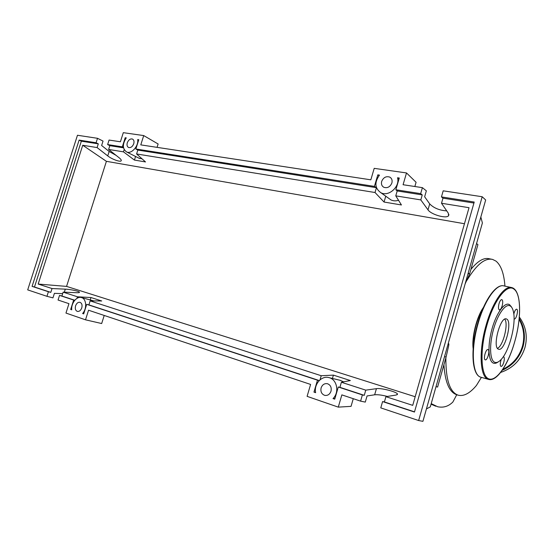 <?xml version="1.0" encoding="UTF-8"?>
<svg xmlns="http://www.w3.org/2000/svg" width="554" height="554" viewBox="0 0 554 554"><rect width="100%" height="100%" fill="white"/><g stroke="black" fill="none" stroke-linecap="round" stroke-linejoin="round"><path stroke-width="0.83" d="M445.873 357.808C445.728 379.725 449.806 392.184 458.11 395.168L458.276 395.217C463.857 396.512 469.889 393.278 476.392 385.508L481.419 377.364M504.936 286.127C504.022 273.634 501.038 265.29 495.975 261.1L492.589 259.417C484.965 257.693 476.461 264.611 467.077 280.179M473.144 348.653C471.586 337.241 476.71 316.736 483.448 307.401M436.033 386.609L437.598 387.059L446.081 357.088L448.733 345.53L448.879 343.854L448.006 344.346M470.9 269.431C477.749 260.955 483.871 257.395 489.258 258.76L491.474 259.196M431.213 403.624L437.66 406.754C443.449 407.938 448.511 406.366 452.853 402.045L456.745 394.753C449.356 392.274 445.084 382.267 443.913 364.74M482.506 309.603C476.779 318.64 472.541 335.592 473.345 346.271M468.026 273.669L469.605 274.001L465.138 283.877M468.192 273.074L469.605 274.001L477.922 244.626L476.551 243.573M444.564 356.513L446.081 357.088M506.751 319.097C512.644 321.784 504.618 351.672 498.642 349.242L498.378 349.145C492.208 347.192 500.345 316.292 506.335 318.917L506.751 319.097M504.756 319.146C508.724 323.695 503.108 346.181 497.464 348.327M498.032 362.011C496.294 363.299 494.722 363.659 493.316 363.099C488.212 361.194 487.458 345.017 492.028 328.834C496.529 312.608 504.909 301.438 509.59 304.707L511.688 307.345M494.715 362.288C489.826 360.439 489.127 344.872 493.517 329.305C497.845 313.702 505.885 302.934 510.386 306.05C511.695 306.916 512.665 308.647 513.302 311.23C516.557 323.044 509.451 351.104 501.038 359.608C498.683 362.115 496.578 363.009 494.715 362.288M499.002 303.758C499.874 300.967 500.823 299.589 501.848 299.617C502.887 300.33 502.997 302.373 502.194 305.753C501.328 308.536 500.38 309.921 499.348 309.894C498.316 309.194 498.198 307.145 499.002 303.758M513.814 314.146C514.618 310.926 515.58 309.271 516.688 309.187L516.84 309.257C518.662 310.15 516.148 319.72 514.299 318.945L514.07 318.813M503.351 356.658L503.579 356.672C504.472 357.288 504.549 359.131 503.808 362.212C502.935 365.024 502 366.429 501.003 366.429C500.11 365.82 500.033 363.978 500.781 360.889L501.315 359.304M485.214 359.83C483.012 359.207 485.865 348.674 487.984 349.581L488.067 349.609C490.235 350.322 487.395 360.737 485.276 359.851L485.214 359.83M331.008 391.179C329.789 394.406 327.684 395.798 324.713 395.362C321.59 394.129 320.392 391.636 321.119 387.876C322.352 384.642 324.464 383.25 327.462 383.714C330.544 384.954 331.728 387.44 331.008 391.179M81.77 307.899C80.759 310.489 79.291 311.66 77.373 311.41C75.483 310.572 74.88 308.71 75.573 305.829C76.584 303.232 78.052 302.062 79.991 302.325C81.86 303.163 82.456 305.019 81.77 307.899M391.893 182.958C390.148 186.933 387.468 188.381 383.867 187.307C381.775 186.075 381.048 184.108 381.678 181.407C383.43 177.418 386.124 175.978 389.746 177.086C391.803 178.326 392.516 180.279 391.893 182.958M133.743 143.756C132.496 146.727 130.779 147.973 128.59 147.496C127.115 146.678 126.686 145.1 127.288 142.78C128.535 139.809 130.252 138.562 132.454 139.047C133.916 139.871 134.345 141.436 133.743 143.756M62.671 293.648L54.403 293.329L52.955 297.865L46.945 296.314L48.406 291.736L50.802 292.373L52.028 288.544L65.296 289.146C70.559 289.333 79.734 291.342 79.499 292.263C79.464 292.623 78.426 292.768 76.39 292.692L63.149 292.152L61.916 296.023L59.527 295.393L58.052 300.026L68.952 303.668L65.968 313.065L85.51 319.81L88.543 310.219L310.607 384.434L307.096 396.352L338.286 407.128L341.853 394.877L360.592 401.138L362.385 394.926L338.286 387.004L334.741 399.157L333.016 398.575C339.595 392.44 337.047 379.379 329.062 377.641C321.632 375.3 313.744 384.192 315.642 392.668L313.966 392.1L317.477 380.169L86.715 304.326L83.696 313.883L82.608 313.516C87.193 308.516 86.417 298.641 81.424 297.567C76.743 295.981 70.981 303.301 71.736 309.818L70.677 309.457L73.668 300.039L59.527 295.393M107.628 144.566L122.309 146.865L125.211 137.717L126.27 137.877C122.316 144.178 122.434 148.874 126.617 151.962C131.395 154.344 138.722 146.187 137.69 139.553L138.777 139.712L135.848 148.991L374.414 186.393L377.807 174.863L379.476 175.112C374.303 182.418 374.781 188.298 380.903 192.737C388.576 197.044 400.154 186.74 397.55 177.765L399.282 178.021L395.854 189.759L420.666 193.644L422.397 187.661L403.077 184.724L406.511 172.945L374.206 168.354L370.834 179.821L140.778 144.878L143.715 135.578L123.307 132.669L120.412 141.782L109.069 140.058L107.628 144.566L109.831 145.674L108.632 149.448L119.207 157.835C120.827 159.143 121.499 160.106 121.229 160.729C120.633 162.412 111.929 159.289 107.746 155.903L97.102 147.579L98.3 143.853L96.084 142.759L97.511 138.306L103.037 141.083L101.624 145.501L109.166 151.464L116.139 155.397M63.149 292.152L77.484 296.792L76.985 298.343M319.243 380.55L88.896 304.887L90.157 300.898L101.714 300.974L90.981 297.54L77.484 296.792M90.157 300.898L321.223 375.73L333.411 375.127L350.35 380.55L341.396 382.26L365.758 390.148L376.422 388.659C381.062 387.814 396.796 391.803 397.488 394.033L396.29 395.016L385.916 396.678L412.723 405.362L469.023 207.702L441.51 203.256L448.359 213.276L448.553 215.755C446.33 218.962 430.984 214.516 428 209.848L420.805 199.904L422.252 194.897L420.666 193.644M52.028 288.544L38.164 284.057L66.563 286.397L415.181 396.726M97.511 138.306L77.47 135.259L27.7 289.881L46.945 296.314M74.728 300.323L73.668 300.039M74.79 300.254L61.916 296.023M38.164 284.057L82.74 145.259L97.102 147.579M82.74 145.259L106.403 161.325L66.563 286.397M464.46 223.733L106.403 161.325M108.632 149.448L123.473 151.844L134.428 160.071L145.515 161.941L136.596 153.964L375.023 192.508L384.047 202.044L401.435 204.966L395.771 195.86L420.805 199.904M124.172 149.635L123.473 151.844M123.535 147.828L109.831 145.674M98.3 143.853L81.348 141.18L79.118 140.1L96.084 142.759M387.391 396.442C381.921 395.037 377.669 394.49 374.649 394.794L367.06 395.951L365.287 402.1L360.592 401.138M362.385 394.926L364.262 395.334L365.758 390.148M385.916 396.678L384.4 401.955L382.585 401.567L380.771 407.882L418.644 420.541L422.91 421.331L485.671 199.98L482.195 196.739L443.193 190.818L441.448 196.905L442.971 198.159L441.51 203.256M422.397 187.661L426.351 190.846L424.641 196.774L429.71 203.914C433.789 208.062 439.461 210.382 446.725 210.887M422.252 194.897L397.204 190.95L395.854 189.759M473.933 203.041L442.971 198.159M441.448 196.905L474.217 202.044L414.468 412.044L382.585 401.567M48.406 291.736L32.077 286.37L79.118 140.1M418.644 420.541L482.195 196.739M414.524 411.851L384.4 401.955M341.396 382.26L339.914 387.343L364.262 395.334M395.771 195.86L397.204 190.95M313.966 392.1L315.558 392.211M90.219 299.936L90.981 297.54M50.802 292.373L34.48 287.007L81.348 141.18M139.019 158.215L142.046 158.839M134.428 160.071L135.564 156.47M136.596 153.964L137.821 150.079L135.848 148.991M374.414 186.393L376.443 187.681L375.023 192.508M376.443 187.681L137.821 150.079M388.679 198.29L390.992 199.939C393.305 201.033 395.819 201.15 398.534 200.299M384.047 202.044L385.757 196.206M320.018 379.829L321.223 375.73M86.715 304.326L88.896 304.887M319.208 380.584L317.477 380.169M83.723 313.786L82.608 313.516M70.677 309.457L71.729 309.728M32.077 286.37L34.48 287.007M122.309 146.865L123.459 147.419M125.211 137.717L126.063 138.14M137.69 139.553L138.666 140.072M377.807 174.863L379.005 175.653M397.55 177.765L399.019 178.914M338.286 387.004L339.914 387.343M334.886 398.658L333.016 398.575M332.435 378.451L333.411 375.127M343.605 381.838L340.094 380.3M143.715 135.578L158.125 143.985L157.066 147.35M406.511 172.945L416.082 182.28L414.856 186.511M85.51 319.81L101.673 323.536L104.214 315.455M426.428 408.914L430.285 406.899L482.389 222.971L480.837 217.016M353.272 398.693L351.049 406.352L338.286 407.128M476.066 372.343C471.482 364.31 472.008 343.48 477.645 323.778M481.004 377.246L480.623 377.129C472.292 374.989 470.637 349.311 478.012 323.813C484.473 300.31 496.633 283.316 504.078 285.94L511.204 287.471M488.206 379.303C480.027 377.205 478.538 351.423 485.934 325.773C492.416 302.131 504.479 284.991 511.778 287.595C521.217 289.887 521.923 316.292 514.929 340.945C508.759 363.583 496.986 382.066 488.496 379.393L488.206 379.303M514.915 340.932C508.655 363.715 496.799 381.727 488.905 378.901C480.914 376.464 479.501 351.416 486.696 326.015C493.662 300.497 507 283.295 513.939 289.105C521.203 293.918 521.349 318.28 514.915 340.932M511.093 306.265L511.1 306.632M477.659 323.744C483.15 305.42 489.653 293.461 497.167 287.879M500.65 372.433C512.949 368.258 521.065 359.899 524.998 347.365C527.775 336.181 525.885 326.071 519.313 317.033M519.188 318.418C524.368 327.026 525.677 336.347 523.115 346.382C519.714 357.545 512.741 365.529 502.201 370.321M502.873 369.317C512.734 364.477 519.264 356.762 522.464 346.174C524.908 336.652 523.786 327.733 519.091 319.416M64.326 292.2L65.296 289.146M107.746 155.903L109.166 151.464M374.649 394.794L376.422 388.659M428 209.848L429.71 203.914M456.745 394.753L458.11 395.168M435.769 406.221L431.054 404.191M504.078 285.94C496.121 283.316 484.078 300.379 477.624 323.744C470.228 349.442 471.876 375.273 480.914 377.226L488.496 379.393M519.562 317.359C525.94 326.348 527.761 336.354 525.012 347.379C521.072 359.92 512.949 368.271 500.636 372.447M325.143 395.445L324.713 395.362M397.301 394.683L397.488 394.033M448.553 215.755L448.906 214.537M93.875 300.919L81.424 297.567M139.601 158.506L126.617 151.962M390.992 199.939L380.903 192.737M340.606 380.425L329.062 377.641M390.972 178.028L389.746 177.086"/></g></svg>
